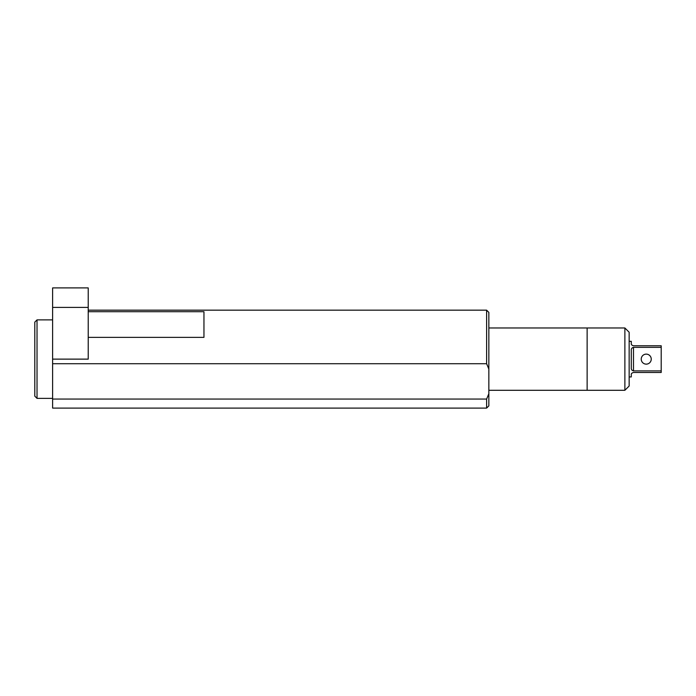 <?xml version="1.0" encoding="UTF-8"?>
<svg xmlns="http://www.w3.org/2000/svg" width="696" height="696" viewBox="0 0 696 696"><rect width="100%" height="100%" fill="white"/><g stroke="black" fill="none" stroke-linecap="round" stroke-linejoin="round"><path stroke-width="1.04" d="M37.027 398.373L34.8 396.146L34.8 322.109L37.027 319.882L37.027 398.373L52.609 398.373M486.617 310.164L488.844 312.391L488.844 369.045L486.617 363.721L486.617 310.164L88.218 310.164M88.218 311.695L203.954 311.695L203.954 337.369L88.218 337.369M486.617 399.052L52.609 399.052L52.609 408.091L486.617 408.091L486.617 399.052L488.844 393.727L488.844 369.045M486.617 363.721L52.609 363.721L52.609 287.909L88.218 287.909L88.218 307.406L52.609 307.406M52.609 399.052L52.609 363.721M88.218 307.406L88.218 359.127L52.609 359.127M488.844 393.727L488.844 405.872L486.617 408.091M624.877 327.973L629.149 332.244L629.149 386.019L624.877 390.291L624.877 327.973L587.128 327.973L587.128 390.291L587.128 327.973L488.844 327.973M641.233 359.127A5.011 5.011 0 0 0 646.245 364.139A5.011 5.011 0 0 0 651.247 359.127A5.011 5.011 0 0 0 646.245 354.125A5.011 5.011 0 0 0 641.233 359.127M633.49 347.348C631.846 347.8 631.107 348.844 631.289 350.48L631.289 367.784C631.115 369.419 631.846 370.463 633.49 370.907L661.2 370.907L661.2 347.348L633.49 347.348L633.49 370.907M661.2 347.348L661.2 345.773L633.49 345.773C631.846 345.312 631.115 344.572 631.289 343.563L631.289 341.327L629.149 341.327M629.149 376.936L631.289 376.936L631.289 374.692C631.107 373.691 631.846 372.952 633.49 372.482L661.2 372.482L661.2 370.907M37.027 319.882L52.609 319.882M488.844 390.291L624.877 390.291"/></g></svg>
